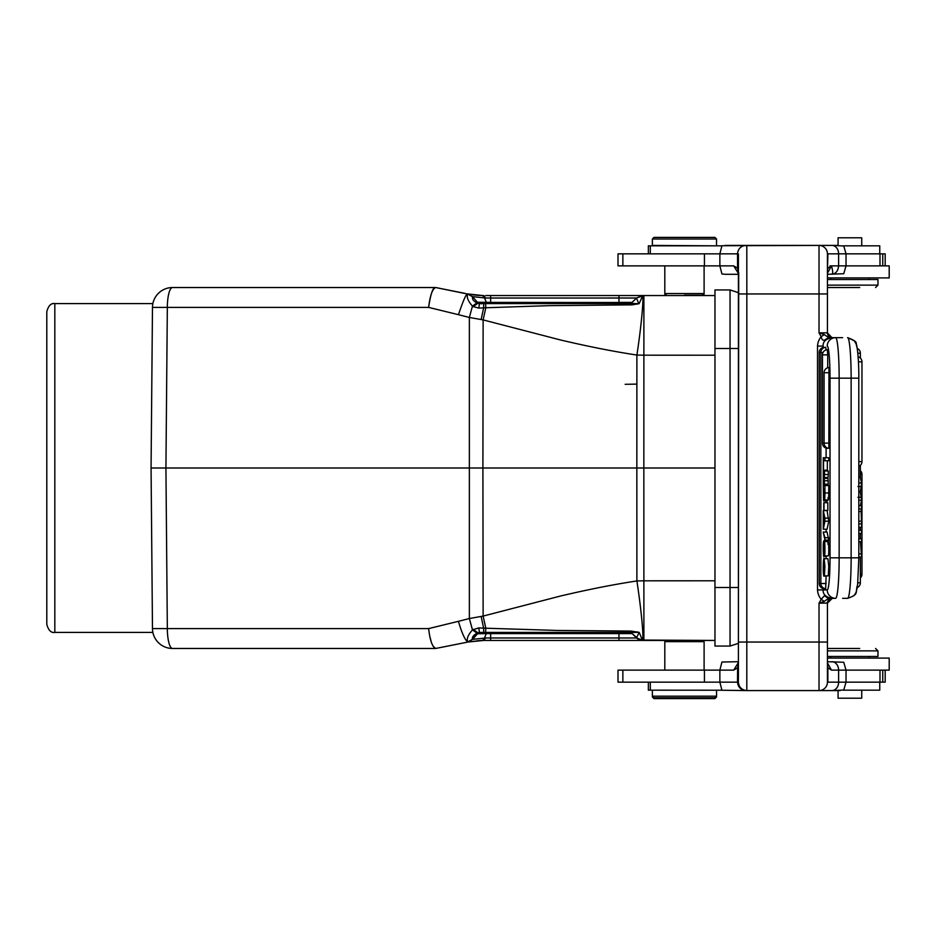 <?xml version="1.0" encoding="UTF-8"?>
<svg xmlns="http://www.w3.org/2000/svg" width="936" height="936" viewBox="0 0 936 936"><rect width="100%" height="100%" fill="white"/><g stroke="black" fill="none" stroke-linecap="round" stroke-linejoin="round"><path stroke-width="1.4" d="M46.8 468L46.8 311.594C48.461 305.627 51.129 302.948 54.826 303.58L54.826 632.42C51.129 633.052 48.461 630.373 46.8 624.406L46.8 468M829.436 337.662L831.882 337.662M831.917 337.65L827.436 332.853L827.436 293.951L827.436 332.853A4.809 4.809 0 0 0 832.256 337.662L842.622 337.662M827.436 277.91L827.436 279.513L827.436 277.91L889.2 277.91L889.2 265.882L879.992 265.882L879.992 253.843L846.039 253.843L846.039 265.882L843.734 273.745L827.436 274.295M827.436 273.242L831.472 265.882L827.845 268.246L827.436 270.562L827.436 322.019L827.436 257.833M842.622 598.338L847.606 598.338A8.424 8.389 -90 0 0 847.817 598.338M832.256 337.662A4.809 4.809 0 0 1 827.436 332.853L819.023 332.853L821.164 336.667L824.323 334.608L819.023 332.853L819.023 293.951L746.834 293.951L746.799 690.581C741.698 690.031 738.89 687.211 738.375 682.11L737.51 682.157C738.059 687.223 740.832 690.031 745.863 690.581L819.023 690.581A8.424 8.424 0 0 0 827.436 682.157L827.436 603.147A4.809 4.809 0 0 1 832.256 598.338L827.436 603.147A4.809 4.809 0 0 1 832.256 598.338L831.601 598.338C825.669 596.981 822.838 594.173 823.107 589.914L827.237 589.914A32.081 2.796 90 0 0 830.033 557.833L858.792 557.833M832.256 598.338A4.809 4.809 0 0 0 827.436 603.147L827.436 603.17M827.436 658.09L827.436 656.487L827.436 658.09L889.2 658.09L889.2 670.117L889.2 658.09L889.2 670.117L846.039 670.117L846.039 682.157L843.734 690.031L831.87 690.581L840.165 690.581M738.41 253.96L738.41 293.951L746.834 293.951L746.799 245.419L819.503 245.419L721.995 245.735M738.41 274.295L725.166 274.295L738.41 274.295L738.41 292.664L730.045 289.938L714.964 289.938L714.964 646.062L730.045 646.062L730.045 289.938M746.799 245.419L745.863 245.419C740.844 245.969 738.059 248.777 737.521 253.843L618.006 253.843L618.006 265.882L719.866 265.882L721.925 273.967L719.866 265.882L719.866 253.843L721.925 245.758M861.728 237.802L861.728 245.829L861.728 237.802L838.071 237.802L838.071 245.419L819.491 245.419M859.728 287.527L827.436 287.527L859.728 287.527M703.299 294.349L704.106 293.553L664.806 293.553L665.601 294.349M699.461 295.554L702.901 295.554L699.461 295.554M702.597 295.554L619.562 295.554M714.964 296.431L714.964 295.554L642.505 295.554L636.55 298.022L632.081 302.492M490.441 295.554L618.977 295.554L618.965 298.022L636.55 298.022L630.805 303.58L485.62 303.58L485.807 307.757L485.62 303.58L479.396 303.58L483.701 303.58L483.62 307.85L485.807 307.757L483.128 319.913L481.151 319.539L483.62 307.85L478.834 308.108L479.384 303.638L477.758 303.264L473.253 306.645L478.822 308.096M642.494 295.881L636.538 298.011L490.639 298.022L490.639 295.554L485.679 295.554M621.679 295.554L636.948 295.554M638.013 295.554L640.458 295.554M714.964 639.569L714.964 640.446L714.964 639.569L714.964 640.446L643.886 640.446L643.886 580.811L636.889 580.952C641.113 608.236 644.027 638.434 642.482 640.06L714.964 640.446M714.964 589.083L714.964 346.917M730.045 646.062L738.41 643.336L730.045 646.062L714.964 646.062M152.474 303.58L54.826 303.58M152.474 632.42L54.826 632.42M151.07 468L152.474 307.406C152.919 302.269 152.919 302.269 152.474 307.406C152.919 302.269 152.919 302.269 152.474 307.406L151.07 468L152.474 628.594C152.919 633.73 152.919 633.73 152.474 628.594C152.919 633.73 152.919 633.73 152.474 628.594L151.07 468L482.906 468L483.128 616.087L485.807 628.243L485.62 632.42L629.32 632.42A4.013 4.013 0 0 1 632.057 633.496A4.013 4.013 0 0 0 629.343 632.42L632.186 633.613L631.203 632.443L632.186 633.59L629.647 632.432M152.311 610.775L152.474 628.594A20.054 20.054 0 0 0 172.528 648.472A20.054 20.054 -61.8 0 1 152.474 628.594A20.054 20.054 0 0 0 172.528 648.472L435.673 648.472L433.017 646.109M458.441 621.317L428.63 628.594C429.987 640.399 432.338 647.033 435.673 648.472L468.129 642.002L472.563 639.241L467.707 641.956M481.151 319.539L469.357 317.468L472.458 306.107C468.035 301.123 466.456 297.121 467.707 294.126C466.549 292.968 463.46 299.824 458.453 314.683L469.357 317.468L469.357 618.532L458.429 621.317C461.869 633.099 464.958 639.955 467.707 641.885C466.432 638.96 468.012 634.971 472.446 629.905M152.474 307.406A20.054 20.054 -118.1 0 1 172.528 287.527A20.054 5.195 90 0 0 167.333 307.406L152.474 307.406A20.054 20.054 -118.1 0 1 172.528 287.527L435.673 287.527C432.42 288.814 430.08 295.437 428.63 307.406L458.441 314.683M465.016 293.377L435.673 287.527C433.064 286.884 430.712 293.506 428.63 307.406L167.333 307.406L165.929 468L167.333 628.594A20.054 5.195 90 0 0 172.528 648.472A20.054 20.054 -61.8 0 1 152.474 628.594L428.63 628.594M467.707 294.056L435.673 287.527M432.139 287.527L399.766 287.527L432.139 287.527M207.266 287.527L399.766 287.527L207.266 287.527M431.391 642.435L429.694 635.813M714.964 468L636.843 468L636.889 580.952C614.039 584.392 588.557 589.423 560.43 596.045L483.128 616.087L469.357 618.532L472.458 629.893L476.986 633.157C473.242 635.38 471.767 637.404 472.563 639.241M481.151 616.461L483.62 628.15L478.822 627.892L472.458 629.893M479.384 632.362L478.822 627.904M486.006 637.978L472.727 639.323L468.129 642.002L483.853 640.446L642.505 640.446L639.206 632.362L630.934 631.063L557.821 630.466L483.62 628.15L483.701 632.42L582.789 632.42M478.191 302.901L477.407 302.211L477.781 303.194L476.986 302.843L472.458 306.107L473.253 306.657L477.84 303.276M476.986 302.843C473.487 301.205 472.013 299.181 472.563 296.759L467.707 294.044M472.563 296.759L472.891 298.022M482.66 295.542L467.836 293.939L472.505 296.642L485.573 298.022L484.555 298.011L486.849 303.58L490.639 303.58L490.639 302.398L477.407 302.211L480.402 303.58L486.849 303.58L485.807 302.398L628.115 302.503M435.802 287.527L439.276 288.229M477.758 632.736L473.265 629.355L477.758 632.736M473.171 636.679L473.019 637.346M440.599 647.513L467.848 642.061L472.505 639.358L478.191 633.099L477.407 633.789L485.807 633.602L479.911 633.66M484.555 637.989L482.625 640.458L477.535 640.692M468.14 642.002L483.853 640.446L485.573 637.978L490.429 637.978M490.639 640.446L490.639 637.978L618.965 637.978L618.965 640.446L485.679 640.446M643.114 640.458A60.173 60.173 0 0 0 643.921 640.446A60.15 60.15 0 0 1 643.711 640.446L643.816 640.446M642.26 640.446L640.481 640.446M638.001 640.446L628.22 640.446M621.797 640.446L619.433 640.446M702.901 640.446L699.508 640.446L702.901 640.446L704.106 641.651L664.806 641.651L665.999 640.446M643.629 295.554A60.173 60.173 0 0 1 643.886 295.554L643.886 355.189L636.889 355.048C641.172 327.53 644.038 296.934 642.482 295.94L639.206 303.638L632.151 304.855L631.39 303.486M484.532 297.94L482.625 295.542L480.964 295.495M475.02 295.062L477.547 295.308M477.582 295.308L479.934 295.46M483.853 295.554L482.625 295.542L483.853 295.554L485.573 298.022L490.639 298.022L490.639 302.398M467.836 293.939L472.505 296.642L477.407 302.211L472.505 296.642L467.836 293.939M483.011 303.58L486.837 303.58C479.548 302.737 483.327 305.288 477.418 302.211L478.214 302.901M622.218 303.58L626.64 303.58M514.285 303.58L518.287 303.58M522.674 303.58L535.848 303.58M604.141 303.58L610.12 303.58M612.975 303.58L626.36 303.58M632.186 302.386L629.495 303.58M629.846 303.58L632.174 302.398L618.965 302.398L618.965 298.022M489.048 633.602L485.807 633.602L490.639 633.602L490.639 637.978M632.174 633.602L490.639 633.602L490.639 632.42L618.965 632.42L618.965 633.602L632.174 633.602L629.366 632.42L632.174 633.602L639.183 639.756M490.639 632.42L486.697 632.42L484.544 637.966M642.494 640.119L636.538 637.989L642.505 640.446M472.727 639.323L477.407 633.789L480.425 632.42L479.396 632.42L477.781 632.806L472.54 639.358M476.986 633.157L477.933 632.724M479.384 632.42L483.701 632.42L479.396 632.42L483.701 632.42L480.425 632.42L477.407 633.789L472.528 639.37M627.178 632.42L618.965 632.42M630.934 631.063L630.805 632.432L636.796 632.42M636.562 637.708L639.206 632.362M637.123 631.8L636.796 632.408L638.808 632.42M632.128 633.555L636.55 637.978L618.965 637.978L618.965 633.602M488.007 632.42L485.807 633.602M632.151 631.145L631.203 632.443M636.843 468L482.906 468L483.128 319.913L560.629 340.002C588.779 346.624 614.192 351.632 636.889 355.048L636.843 468M485.807 307.757L549.034 305.662L632.151 304.855M636.562 298.291L638.808 303.58L636.796 303.603L637.123 304.2M636.796 303.58L631.203 303.556M630.934 304.937L630.805 303.58L629.32 303.58L632.174 302.398A4.013 4.013 -93.9 0 1 629.402 303.568A4.013 4.013 -93.9 0 0 632.174 302.398L636.55 298.022M618.965 302.398L618.965 303.58L488.147 303.58M622.861 670.117L618.006 670.117L618.006 682.157L719.866 682.157L719.866 670.117L622.861 670.117L622.861 682.157M827.436 661.705L843.734 662.255L846.039 670.117L831.472 670.117L827.857 667.801L827.869 682.157L885.187 682.157L885.187 670.117M721.925 662.033L738.41 661.705L721.925 662.033L719.866 670.117L733.73 670.117L738.41 662.512M721.925 690.241L745.863 690.581L721.925 690.241L719.866 682.157L737.51 682.157M738.41 663.87L737.556 667.789L733.73 670.117M738.445 663.823L737.615 667.789L737.474 682.157M819.491 690.581L831.87 690.581A8.424 6.739 -90 0 0 838.609 682.157L838.609 670.117A8.424 6.739 90 0 0 831.87 661.705M738.34 682.04L738.41 676.693M738.41 293.951L738.41 676.822M827.436 664.934L827.857 667.801M827.436 662.863L831.472 670.117M827.436 677.921L827.459 682.157M827.892 667.801L827.459 665.777M827.436 603.147L827.436 642.049L819.023 642.049L819.023 603.147L824.323 601.392L821.164 599.332L819.023 603.147L819.023 613.981L819.023 603.147L827.436 603.088M825.178 339.733L831.601 337.662L828.723 337.662L824.347 340.213C822.767 340.564 821.703 339.382 821.164 336.667C818.953 339.347 817.736 342.494 817.514 346.086L817.514 589.914C817.701 593.424 818.918 596.571 821.164 599.332L824.359 595.787M829.729 598.127L825.178 596.267L828.723 598.338L835.626 598.338A8.424 8.389 -90 0 1 827.237 589.914M825.166 596.267L828.5 598.373L824.323 601.392M831.145 598.338L829.471 598.338M828.758 521.188L827.108 510.6L823.27 510.6L823.27 529.226L824.92 521.188L828.758 521.188L827.108 529.226L823.27 529.226M827.354 349.783L827.716 354.884L822.452 354.884L822.452 443.137L824.066 443.137A5.218 5.218 0 0 0 828.875 448.332L828.968 367.626M828.875 367.532L828.875 367.532A5.218 5.218 0 0 0 824.066 372.727L824.066 443.137L829.331 443.137M822.452 443.137A5.218 5.218 0 0 0 827.26 448.332L827.424 448.005M827.26 349.678L827.272 349.678A5.218 5.218 0 0 0 822.452 354.884L822.452 354.884M827.716 354.884L827.716 367.754M824.207 588.37L824.054 588.697A5.218 5.218 0 0 1 819.234 583.502L820.849 583.502A5.218 5.218 0 0 0 825.657 588.697L826.114 576.178M825.657 347.303L825.657 347.303A5.218 5.218 0 0 0 820.849 352.498L819.234 352.498L819.234 583.502M825.751 347.408L826.055 349.924M826.114 448.11L826.114 457.739M826.114 484.532L826.114 485.573M826.114 500.935L826.114 502.69M826.114 529.226L826.114 532.046M826.114 540.119L826.114 540.751M826.114 556.499L826.114 558.71M824.054 347.303L824.043 347.303A5.218 5.218 0 0 0 819.234 352.498M823.505 470.176L823.505 460.746L828.758 460.746L828.758 457.739L823.27 457.739L823.27 470.176L827.342 470.176L827.342 460.746M824.476 470.983L828.313 470.983L828.313 474.517L824.476 474.517L824.476 470.983L823.902 475.851L823.27 470.609L827.155 470.983M823.27 470.609L823.27 484.532L823.902 479.197L824.476 484.181L824.195 478.354L828.032 478.354L828.313 474.529M828.032 478.354L828.313 484.181L824.476 484.181M827.143 484.181L823.27 484.532M828.781 540.119L827.073 532.046L823.247 532.046L824.944 540.119L828.781 540.119M823.902 552.181L824.113 544.354C824.745 533.005 825.412 556.44 824.429 555.914L824.487 544.401L823.75 556.499L827.787 555.914M827.658 540.739L827.342 541.85M823.738 553.55L823.914 552.135C823.586 558.862 823.189 543.442 823.844 543.594L823.832 540.751L827.658 540.751L827.67 541.511M824.429 555.914L828.266 555.914C829.249 556.44 828.571 533.005 827.95 544.342M827.588 500.877L827.833 499.941M827.986 497.671C828.395 501.755 828.652 500.187 828.758 492.968L828.758 485.573L823.27 485.573L823.575 500.503M827.272 485.573L828.758 485.573M823.82 576.178C822.709 572.142 823.411 554.954 824.288 558.874L824.382 572.902C825.47 564.841 823.621 556.897 823.516 565.274L823.82 576.178L827.658 575.851M828.278 575.851L828.769 566.338L827.95 558.71L824.113 558.71L824.932 566.338L824.44 575.851L828.278 575.851M827.833 510.401L827.833 502.69L823.75 502.69L823.75 510.401L827.833 510.401M819.023 346.086L823.107 346.086C822.826 341.839 825.669 339.031 831.601 337.662L835.626 337.662A40.505 3.533 90 0 1 838.118 349.502A40.505 3.533 90 0 1 839.147 378.167L839.147 557.833A40.505 3.533 90 0 1 835.626 598.338M828.723 337.662L824.323 334.608M824.347 340.213L828.489 337.627M827.459 253.843L827.436 258.079M827.436 293.951L819.023 293.951L819.023 245.419A8.424 8.424 0 0 1 827.436 253.843M819.023 690.581L819.023 642.049L738.41 642.049L738.691 272.633M738.41 259.307L738.34 253.96M827.436 270.949L827.892 253.843L838.609 253.843A8.424 6.739 -90 0 0 831.87 245.419L819.503 245.419M745.863 245.419L725.166 245.419M831.847 253.843L846.039 253.843L843.734 245.969L831.87 245.419M738.41 273.488L733.73 265.882L737.556 268.211L737.521 253.843L738.375 253.89L738.41 259.178M721.925 273.967L725.166 274.295M831.472 265.882L838.609 265.882C838.118 270.89 835.883 273.698 831.87 274.295C833.052 273.733 832.923 270.925 831.472 265.882L830.033 265.882M838.609 253.843L838.609 265.882L879.992 265.882M885.187 265.882L885.187 253.843L879.992 253.843M889.2 265.882L889.2 277.91M827.436 285.129L877.968 285.129L877.968 279.513L827.436 279.513M879.746 253.843L879.758 245.829L843.231 245.829M721.855 245.829L648.355 245.829L648.355 253.843M684.45 295.156L702.503 295.156L684.45 295.156M714.928 237.405L653.971 237.405L714.928 237.405L716.531 239.008L652.369 239.008L652.369 245.419L716.531 245.829M737.556 268.211L738.41 272.13M737.615 268.211L738.445 272.177M858.827 538.785L861.553 538.785L861.553 541.722L858.827 541.722M860.453 541.722L861.553 557.025L858.827 557.025M858.827 553.89L861.553 553.89M858.827 505.709L861.553 505.709L861.132 511.512L858.827 511.512M858.827 508.962L861.553 508.962M861.132 511.512L861.553 523.891L858.827 523.891M858.827 521.188L861.132 521.188M861.553 523.891L861.553 527.377L858.827 527.377M858.827 530.349L861.553 530.349L861.553 533.415L858.827 533.415M860.36 505.662L861.553 500.245L860.371 491.903L861.553 482.964L860.149 476.822L858.827 476.822M857.949 486.521L861.553 486.521M860.371 491.903L858.827 491.903M861.553 497.285L857.949 497.285M858.827 500.245L861.553 500.245M861.553 482.964L858.827 482.964M828.758 518.135L824.92 518.135L823.27 510.6M824.92 521.188L824.92 518.135M823.972 522.616L824.651 519.644A23.224 2.024 90 0 1 824.417 518.801L823.972 516.824L823.972 522.604M824.92 460.746L824.92 457.739M828.313 480.765L824.476 480.765M824.476 474.529L824.195 478.354M824.089 477.5L827.927 477.5M828.781 537.732L824.944 537.732L823.247 532.046M824.944 540.119L824.944 537.732M824.113 544.342L824.476 541.511L828.313 541.511M824.698 547.197L824.3 547.197C823.949 569.264 822.674 546.542 823.505 541.85L823.832 540.739M824.92 485.573L824.92 492.968C824.815 500.187 824.558 501.755 824.148 497.671L823.75 500.877M828.337 499.941L824.499 499.941L824.148 497.695M823.505 488.99L823.551 496.571M823.961 496.583L824.008 488.99M824.686 493.038L824.487 497.016M824.265 495.472L824.242 493.073M824.113 561.799L823.516 565.274L824.686 565.274M824.628 571.194L823.563 571.194M823.996 510.401L823.996 502.69M827.436 656.487L877.968 656.487L877.968 650.871L827.436 650.871M859.728 648.472L827.436 648.472L859.728 648.472M648.355 690.171L648.355 682.157L648.355 690.171L721.902 690.218M843.231 690.171L879.758 690.171L879.746 682.157M838.071 690.581L838.071 698.197L861.728 698.197L861.728 690.171M653.971 697.8L684.45 697.8L653.971 697.8L652.369 696.185L716.531 696.185L716.531 690.171M714.928 697.8L684.45 697.8L714.928 697.8L716.531 696.185L715.736 696.992M625.154 384.31L636.878 384.111M746.799 690.581L745.863 690.581M653.971 698.595L684.45 698.595L653.971 698.595L652.369 696.992L653.164 696.992M714.928 698.595L684.45 698.595L714.928 698.595L716.531 696.992M847.829 337.662A8.424 8.389 -90 0 0 847.606 337.662L854.252 340.727L856.124 343.945L857.224 348.414A5.218 5.218 0 0 1 860.36 353.2L857.832 353.2M738.41 348.496L714.964 348.496M714.964 587.504L738.41 587.504M482.929 632.42L485.62 632.42M714.964 355.2L643.886 355.189L643.839 468L643.886 580.811L714.964 580.8M641.827 640.423L639.44 639.873M638.843 639.604L636.854 638.27M471.03 294.524L468.14 293.998L472.727 296.677M484.38 303.58L480.425 303.58L477.407 302.211L480.414 303.58L477.418 302.211L478.694 303.182M817.514 589.914L823.107 589.914L823.107 588.533M858.792 378.167L858.827 557.833L857.61 584.848C854.802 592.582 859.774 594.161 847.606 598.338A40.505 3.533 -90 0 0 851.14 557.833L851.14 378.167A40.505 3.533 -90 0 0 847.606 337.662C854.217 340.084 857.06 342.166 856.112 343.933C856.686 343.056 858.932 356.581 858.827 378.167L830.033 378.167L830.033 557.833M835.626 337.662L835.626 337.662A8.424 8.389 -90 0 0 827.237 346.086A32.081 2.796 90 0 1 829.202 355.458A32.081 2.796 90 0 1 830.033 378.167M817.514 346.086L823.107 346.086L823.107 347.467M719.866 265.882L733.73 265.882M704.434 265.882L704.434 253.843M622.861 265.882L622.861 253.843M882.753 265.882L882.753 253.843M650.298 245.829L650.298 253.843M857.832 582.8L860.36 582.8L860.36 557.025M858.827 461.588L861.962 461.588L861.962 361.822L858.441 361.822M860.5 491.377L858.827 491.377M829.331 372.727L824.066 372.727M823.025 352.498L820.849 352.498L820.849 583.502L826.114 583.502M824.92 492.968L828.758 492.968M879.992 682.157L879.992 670.117M882.753 682.157L882.753 670.117M704.434 682.157L704.434 670.117M650.298 682.157L650.298 690.171M860.36 470.656A5.218 5.218 0 0 1 861.962 474.412L860.36 474.412M860.36 574.178L861.962 574.178L861.962 474.412M860.36 582.8A5.218 5.218 0 0 1 857.224 587.586L856.194 591.868M856.112 592.067L855.434 593.564M855.422 593.588L853.924 595.635M869.146 277.91L869.146 279.513L869.146 277.91M830.653 277.91L830.653 279.513L830.653 277.91M877.968 285.129L875.569 287.527L877.968 285.129L877.968 279.513M702.901 295.554L704.106 294.349M468.164 641.991L480.449 640.517M480.835 640.505L482.356 640.458M618.965 295.554L490.639 295.554M472.598 294.758L473.593 294.899M474.271 294.98L482.625 295.542L468.14 293.998M480.332 632.432L477.407 633.789L480.484 632.42M622.253 632.42L626.313 632.42M483.233 640.446L483.853 640.446M629.32 303.58L630.782 303.58M518.263 303.58L485.62 303.58M704.106 670.117L704.106 641.651M664.806 670.117L664.806 641.651M827.447 682.157L827.436 678.155M879.758 253.843L879.758 245.829M704.106 265.882L704.106 293.553L702.503 295.156M666.409 295.156L664.806 293.553L664.806 265.882M653.971 237.405L652.369 239.008M716.531 239.008L716.531 245.419M860.36 538.785L860.36 533.415M860.36 530.349L860.36 527.377M860.36 477.723L860.36 465.344M860.36 358.055L860.36 353.2M858.827 466.362A5.218 5.218 0 0 0 861.962 461.588M861.962 361.822A5.218 5.218 0 0 0 858.136 356.791M823.75 500.935L827.588 500.935M869.146 658.09L869.146 656.487M830.653 658.09L830.653 656.487M875.569 648.472L877.968 650.871M879.758 690.171L879.758 682.157L879.758 690.171M652.369 696.992L652.369 690.171M665.999 295.554L664.806 294.349M838.071 237.802L838.071 245.419M860.36 577.945A5.218 5.218 0 0 0 861.962 574.178"/></g></svg>
